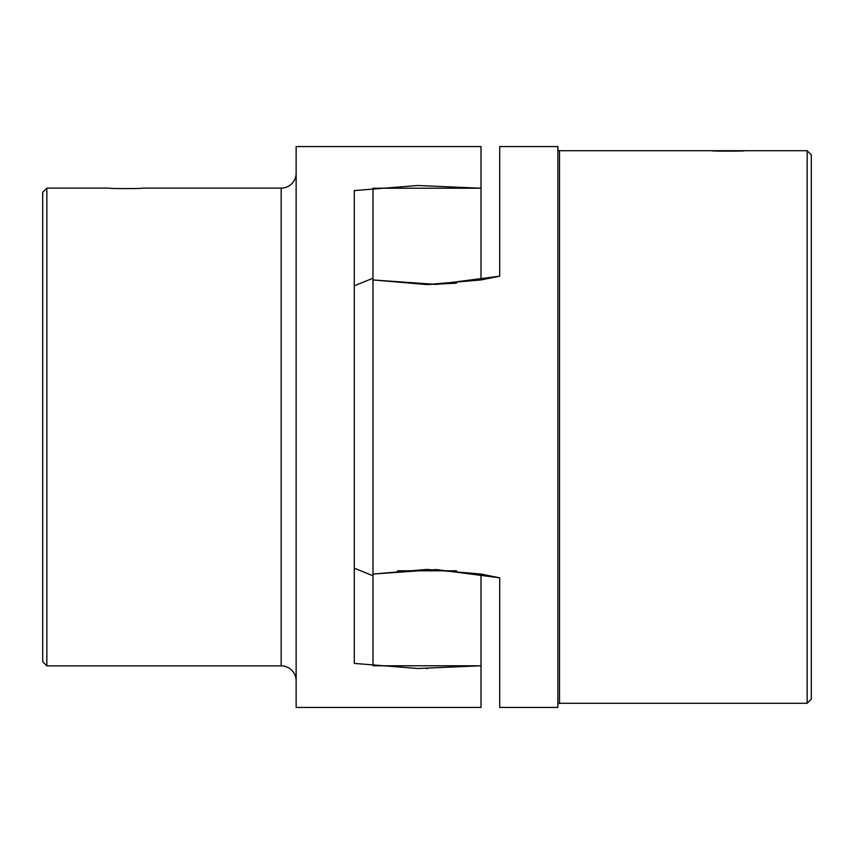 <?xml version="1.0" encoding="UTF-8"?>
<svg xmlns="http://www.w3.org/2000/svg" width="854" height="854" viewBox="0 0 854 854"><rect width="100%" height="100%" fill="white"/><g stroke="black" fill="none" stroke-linecap="round" stroke-linejoin="round"><path stroke-width="1.28" d="M481.005 267.644L481.005 188.222L481.005 279.941L427 284.574L372.995 279.941L372.995 188.222L481.005 188.222L481.005 278.212M499.707 577.827L436.213 569.565L372.995 574.059L372.995 279.941L372.995 427L372.995 279.941L436.213 284.435L499.707 276.173L499.707 146.568L557.865 146.568L557.865 707.432L499.707 707.432L499.707 577.827L481.005 574.059L481.005 665.778L372.995 665.778L372.995 574.059L427 569.426L481.005 574.059M426.808 668.575L427.534 668.575M481.005 575.788L481.005 707.432L296.135 707.432L296.135 146.568L481.005 146.568L481.005 188.222L481.005 146.568M481.005 665.778L417.787 668.501L354.293 663.419L354.293 190.581L417.787 185.499L481.005 188.222M372.995 575.788L354.293 568.188L372.995 575.788M372.995 278.212L354.293 285.812L372.995 278.212M46.853 665.885L42.7 661.733L42.7 192.267L46.853 188.115L46.853 665.885L281.169 665.885A14.956 14.956 0 0 1 296.135 680.841M296.135 173.159A14.956 14.956 0 0 1 281.169 188.115L281.169 665.885M281.169 188.115L142.415 188.115C143.44 188.745 108.148 188.745 109.173 188.115L46.853 188.115M456.442 570.803L397.548 570.803M711.585 150.72C710.56 151.265 745.852 151.265 744.827 150.72L559.53 150.72A1.665 1.665 0 0 1 557.865 149.055M557.865 704.945A1.665 1.665 0 0 1 559.53 703.28L559.53 150.72M807.147 150.72L807.147 703.28L811.3 699.127L811.3 154.873L807.147 150.72L744.827 150.72M426.989 284.574L456.452 283.197M481.005 279.941L499.707 276.173M372.995 427L372.995 279.941M807.147 703.28L559.53 703.28"/></g></svg>
